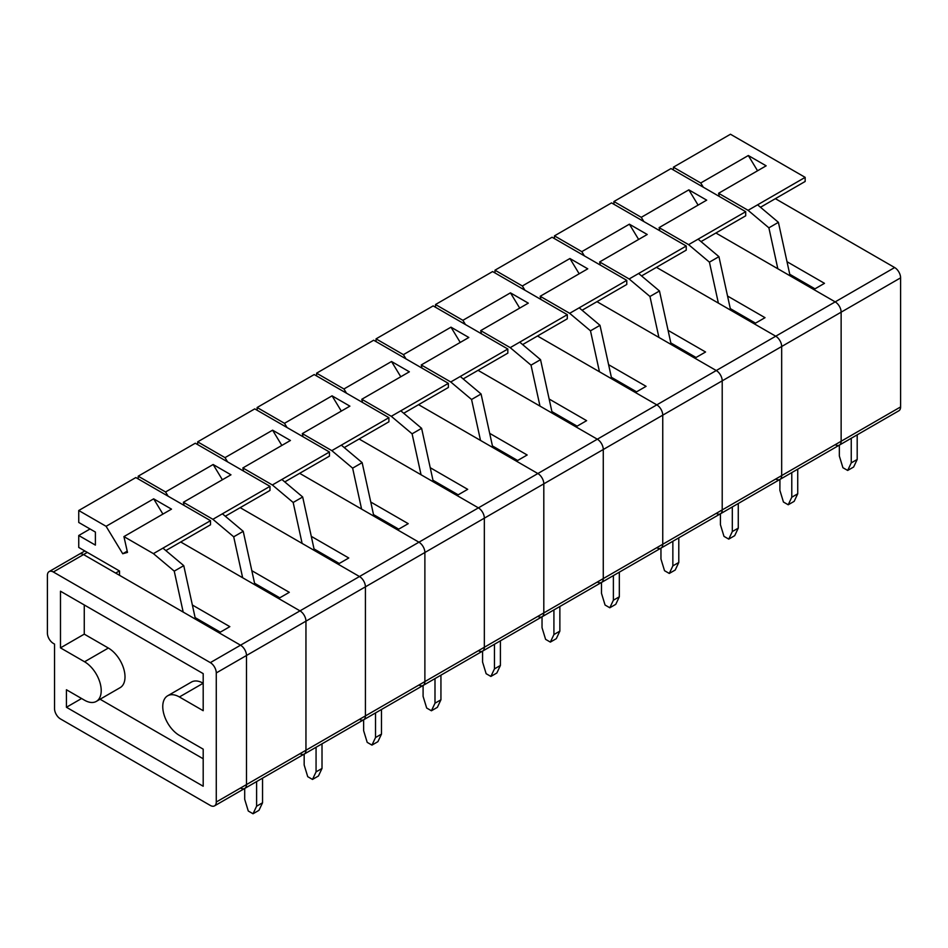 <?xml version="1.0" encoding="UTF-8"?>
<svg xmlns="http://www.w3.org/2000/svg" width="948" height="948" viewBox="0 0 948 948"><rect width="100%" height="100%" fill="white"/><g stroke="black" fill="none" stroke-linecap="round" stroke-linejoin="round"><path stroke-width="1.42" d="M53.349 643.408A8.413 4.858 60 0 1 47.4 633.11L47.4 575.436A8.413 4.858 60 0 1 49.142 571.585A8.413 4.858 60 0 1 53.349 572L210.338 662.628A8.413 4.858 60 0 1 216.274 672.938L216.274 802.02A8.413 4.858 60 0 1 214.532 805.871A8.413 4.858 60 0 1 210.338 805.456L60.482 718.94A8.413 4.858 60 0 1 54.534 708.642L54.534 644.095L53.349 643.408M60.482 647.875L60.482 591.22L203.192 673.625L203.192 710.704L179.409 696.97A23.546 13.592 -120 0 0 167.642 695.796A23.546 13.592 -120 0 0 164.028 714.674A23.546 13.592 -120 0 0 179.409 735.423L203.192 749.157L203.192 786.236L66.431 707.267L66.431 689.753L84.562 700.228A23.546 13.592 -120 0 0 96.341 701.39A23.546 13.592 -120 0 0 99.943 682.524A23.546 13.592 -120 0 0 84.562 661.775L60.482 647.875L84.265 634.141L84.265 604.954M84.834 550.978L79.348 554.142A8.413 4.858 60 0 1 83.554 554.556L240.543 645.197A8.413 4.858 60 0 1 246.492 655.495L246.492 784.577A8.413 4.858 60 0 1 244.75 788.428A8.413 4.858 60 0 1 240.543 788.013M96.341 701.39L120.123 687.667A23.546 13.592 -120 0 0 123.738 668.79A23.546 13.592 -120 0 0 108.356 648.041L84.265 634.141M203.192 758.767L100.085 699.233M179.409 696.97L203.192 683.235A23.546 13.592 -120 0 0 191.425 682.062L167.642 695.796M81.587 698.51L66.431 707.267M251.824 570.684L289.306 592.322L278.594 598.508L300.006 610.868A8.413 4.858 60 0 1 305.955 621.165L305.955 750.247A8.413 4.858 60 0 1 304.213 754.098A8.413 4.858 60 0 1 300.006 753.684M240.188 507.666L359.47 576.526A8.413 4.858 60 0 1 365.418 586.836L365.418 715.918A8.413 4.858 60 0 1 363.676 719.769A8.413 4.858 60 0 1 359.47 719.354M279.79 597.821L254.574 583.257M268.011 591.019L266.815 591.706M263.497 588.412L262.312 589.099M268.13 591.09L266.945 591.777M304.166 754.122L304.166 765.012L307.733 776.685L312.496 779.434L316.063 771.885L316.063 747.261M322.012 743.825L322.012 768.449L318.445 775.997L312.496 779.434M322.012 768.449L316.063 771.885M138.207 478.93L138.207 476.18L165.556 491.976L213.134 464.508L230.968 474.806L183.391 502.274L212.885 519.303L233.706 536.805L242.652 577.747M225.304 516.245L269.979 490.46L269.979 486.336L195.288 443.226L138.207 476.18M269.979 486.336L212.885 519.303M183.391 502.274L184.113 505.426M168.116 496.195L165.556 491.976M222.401 513.804L243.221 531.318L254.917 584.833M243.221 531.318L233.706 536.805M222.377 479.759L213.134 464.508M49.142 571.585L79.348 554.142A8.413 4.858 60 0 1 83.554 554.556L115.668 573.102L119.412 570.933M192.361 605.014L229.843 626.652L219.13 632.837L240.543 645.197A8.413 4.858 60 0 1 246.492 655.495L246.492 784.577A8.413 4.858 60 0 1 244.75 788.428L214.532 805.871M180.724 541.995L300.006 610.868A8.413 4.858 60 0 1 305.955 621.165L305.955 750.247A8.413 4.858 60 0 1 304.213 754.098L244.75 788.428M220.327 632.15L195.11 617.586M208.548 625.348L207.351 626.035M204.033 622.741L202.836 623.429M208.667 625.419L207.482 626.107M244.703 788.452L244.703 799.342L248.269 811.014L253.033 813.763L256.6 806.215L256.6 781.59M262.549 778.154L262.549 802.778L258.97 810.327L253.033 813.763M262.549 802.778L256.6 806.215M119.531 575.329L119.531 571.004L78.743 547.446L78.743 535.501L95.392 545.112L95.392 532.065L78.743 522.455L78.743 510.51L106.093 526.306L153.659 498.838L171.505 509.135L123.927 536.604L153.422 553.632L174.242 571.134L183.189 612.088M165.841 550.587L210.515 524.789L210.515 520.677L135.825 477.555L78.743 510.51M90.036 528.984L78.743 535.501M210.515 520.677L153.422 553.632M123.927 536.604L127.494 552.4L122.73 553.75L106.093 526.306M162.938 548.134L183.758 565.648L195.454 619.163M183.758 565.648L174.242 571.134M162.914 514.1L153.659 498.838M127.222 551.155L122.73 553.75M311.288 536.355L348.769 557.993L338.069 564.167L359.47 576.526A8.413 4.858 60 0 1 365.418 586.836L365.418 715.918A8.413 4.858 60 0 1 363.676 719.769L304.213 754.098M299.651 473.325L418.933 542.197A8.413 4.858 60 0 1 424.882 552.494L424.882 681.588A8.413 4.858 60 0 1 423.14 685.44A8.413 4.858 60 0 1 418.933 685.025M339.254 563.479L314.037 548.928M327.475 556.677L326.278 557.365M322.96 554.082L321.775 554.77M327.593 556.76L326.408 557.448M363.629 719.793L363.629 730.683L367.196 742.355L371.96 745.104L375.526 737.544L375.526 712.932M381.475 709.495L381.475 734.119L377.908 741.668L371.96 745.104M381.475 734.119L375.526 737.544M197.67 444.588L197.67 441.851L225.02 457.635L272.597 430.179L290.432 440.476L242.866 467.945L272.36 484.973L293.169 502.476L302.116 543.417M284.779 481.916L329.442 456.13L329.442 452.006L254.751 408.884L197.67 441.851M329.442 452.006L272.36 484.973M242.866 467.945L243.577 471.097M227.579 461.866L225.02 457.635M281.864 479.475L302.685 496.989L314.381 550.504M302.685 496.989L293.169 502.476M281.84 445.43L272.597 430.179M370.751 502.025L408.233 523.663L397.532 529.837L418.933 542.197A8.413 4.858 60 0 1 424.882 552.494L424.882 681.588A8.413 4.858 60 0 1 423.14 685.44L363.676 719.769M359.114 438.995L478.396 507.867A8.413 4.858 60 0 1 484.345 518.165L484.345 647.259A8.413 4.858 60 0 1 482.603 651.11A8.413 4.858 60 0 1 478.396 650.684M398.717 529.15L373.512 514.598M386.938 522.348L385.753 523.035M382.423 519.741L381.238 520.428M387.068 522.419L385.872 523.106M423.092 685.463L423.092 696.353L426.671 708.026L431.423 710.775L434.99 703.215L434.99 678.59M440.939 675.166L440.939 699.778L437.372 707.338L431.423 710.775M440.939 699.778L434.99 703.215M257.133 410.259L257.133 407.51L284.483 423.306L332.061 395.837L349.895 406.147L302.329 433.603L331.824 450.632L352.632 468.146L361.591 509.088M344.243 447.586L388.905 421.801L388.905 417.677L314.215 374.555L257.133 407.51M388.905 417.677L331.824 450.632M302.329 433.603L303.04 436.767M287.043 427.536L284.483 423.306M341.339 445.145L362.148 462.648L373.856 516.174M362.148 462.648L352.632 468.146M341.304 411.1L332.061 395.837M430.226 467.696L467.696 489.334L456.995 495.508L478.396 507.867A8.413 4.858 60 0 1 484.345 518.165L484.345 647.259A8.413 4.858 60 0 1 482.603 651.11L423.14 685.44M418.578 404.666L537.86 473.538A8.413 4.858 60 0 1 543.808 483.836L543.808 612.929A8.413 4.858 60 0 1 542.066 616.769A8.413 4.858 60 0 1 537.86 616.354M458.18 494.82L432.975 480.269M446.401 488.019L445.216 488.706M441.887 485.412L440.702 486.099M446.532 488.09L445.335 488.777M482.568 651.134L482.568 662.024L486.134 673.696L490.886 676.434L494.453 668.885L494.453 644.261M500.402 640.824L500.402 665.449L496.835 673.009L490.886 676.434M500.402 665.449L494.453 668.885M316.596 375.929L316.596 373.18L343.946 388.976L391.524 361.508L409.358 371.806L361.792 399.274L391.287 416.302L412.096 433.817L421.054 474.758M403.706 413.257L448.368 387.471L448.368 383.348L373.678 340.225L316.596 373.18M448.368 383.348L391.287 416.302M361.792 399.274L362.503 402.438M346.518 393.207L343.946 388.976M400.803 410.816L421.611 428.318L433.319 481.833M421.611 428.318L412.096 433.817M400.779 376.771L391.524 361.508M489.689 433.355L527.159 454.993L516.459 461.178L537.86 473.538A8.413 4.858 60 0 1 543.808 483.836L543.808 612.929A8.413 4.858 60 0 1 542.066 616.769L482.603 651.11M478.041 370.336L597.335 439.208A8.413 4.858 60 0 1 603.272 449.506L603.272 578.588A8.413 4.858 60 0 1 601.53 582.439A8.413 4.858 60 0 1 597.335 582.025M517.644 460.491L492.439 445.939M505.865 453.689L504.68 454.376M501.35 451.082L500.165 451.769M505.995 453.76L504.798 454.448M542.031 616.793L542.031 627.683L545.598 639.355L550.35 642.104L553.916 634.556L553.916 609.931M559.865 606.495L559.865 631.119L556.298 638.668L550.35 642.104M559.865 631.119L553.916 634.556M376.06 341.6L376.06 338.851L403.41 354.647L450.987 327.179L468.822 337.476L421.256 364.944L450.75 381.973L471.559 399.487L480.518 440.429M463.169 378.927L507.832 353.13L507.832 349.018L433.153 305.896L376.06 338.851M507.832 349.018L450.75 381.973M421.256 364.944L421.967 368.097M405.981 358.865L403.41 354.647M460.266 376.474L481.074 393.989L492.782 447.503M481.074 393.989L471.559 399.487M460.242 342.441L450.987 327.179M549.153 399.025L586.622 420.663L575.922 426.849L597.335 439.208A8.413 4.858 60 0 1 603.272 449.506L603.272 578.588A8.413 4.858 60 0 1 601.53 582.439L542.066 616.769M537.504 336.007L656.798 404.867A8.413 4.858 60 0 1 662.747 415.177L662.747 544.259A8.413 4.858 60 0 1 661.005 548.11A8.413 4.858 60 0 1 656.798 547.695M577.107 426.162L551.902 411.598M565.328 419.36L564.143 420.047M560.813 416.753L559.628 417.44M565.458 419.431L564.273 420.118M601.494 582.463L601.494 593.353L605.061 605.025L609.813 607.775L613.38 600.226L613.38 575.602M619.328 572.165L619.328 596.79L615.762 604.338L609.813 607.775M619.328 596.79L613.38 600.226M435.523 307.271L435.523 304.521L462.885 320.317L510.451 292.849L528.297 303.147L480.719 330.615L510.214 347.643L531.022 365.146L539.981 406.088M522.632 344.586L567.295 318.801L567.295 314.677L492.616 271.566L435.523 304.521M567.295 314.677L510.214 347.643M480.719 330.615L481.43 333.767M465.444 324.536L462.885 320.317M519.729 342.145L540.538 359.659L552.246 413.174M540.538 359.659L531.022 365.146M519.705 308.1L510.451 292.849M608.616 364.696L646.086 386.334L635.385 392.508L656.798 404.867A8.413 4.858 60 0 1 662.747 415.177L662.747 544.259A8.413 4.858 60 0 1 661.005 548.11L601.53 582.439M596.967 301.665L716.261 370.538A8.413 4.858 60 0 1 722.21 380.835L722.21 509.929A8.413 4.858 60 0 1 720.468 513.78A8.413 4.858 60 0 1 716.261 513.366M636.582 391.832L611.365 377.268M624.791 385.03L623.606 385.706M620.288 382.423L619.091 383.111M624.922 385.101L623.737 385.789M660.957 548.134L660.957 559.024L664.524 570.696L669.288 573.445L672.855 565.885L672.855 541.272M678.792 537.836L678.792 562.46L675.225 570.009L669.288 573.445M678.792 562.46L672.855 565.885M494.986 272.929L494.986 270.192L522.348 285.976L569.914 258.52L587.76 268.817L540.182 296.286L569.677 313.314L590.486 330.816L599.444 371.758M582.096 310.257L626.77 284.471L626.77 280.347L552.08 237.225L494.986 270.192M626.77 280.347L569.677 313.314M540.182 296.286L540.893 299.438M524.908 290.207L522.348 285.976M579.192 307.816L600.001 325.33L611.709 378.844M600.001 325.33L590.486 330.816M579.169 273.771L569.914 258.52M668.079 330.366L705.561 352.004L694.848 358.178L716.261 370.538A8.413 4.858 60 0 1 722.21 380.835L722.21 509.929A8.413 4.858 60 0 1 720.468 513.78L661.005 548.11M656.443 267.336L775.725 336.208A8.413 4.858 60 0 1 781.673 346.506L781.673 475.6A8.413 4.858 60 0 1 779.931 479.451A8.413 4.858 60 0 1 775.725 479.036M696.045 357.491L670.829 342.939M684.266 350.689L683.07 351.376M679.752 348.082L678.555 348.769M684.385 350.76L683.2 351.447M720.421 513.804L720.421 524.694L723.988 536.367L728.751 539.116L732.318 531.555L732.318 506.931M738.267 503.507L738.267 528.131L734.688 535.679L728.751 539.116M738.267 528.131L732.318 531.555M554.462 238.6L554.462 235.862L581.811 251.647L629.377 224.178L647.223 234.488L599.646 261.944L629.14 278.973L649.961 296.487L658.907 337.429M641.559 275.927L686.234 250.142L686.234 246.018L611.543 202.896L554.462 235.862M686.234 246.018L629.14 278.973M599.646 261.944L600.368 265.108M584.371 255.877L581.811 251.647M638.656 273.486L659.476 290.989L671.172 344.515M659.476 290.989L649.961 296.487M638.632 239.441L629.377 224.178M727.543 296.037L765.024 317.675L754.312 323.849L775.725 336.208A8.413 4.858 60 0 1 781.673 346.506L781.673 475.6A8.413 4.858 60 0 1 779.931 479.451L779.884 490.365L783.451 502.037L788.215 504.774L791.781 497.226L791.781 472.602M715.906 233.007L835.188 301.879A8.413 4.858 60 0 1 841.137 312.176L841.137 441.27A8.413 4.858 60 0 1 839.395 445.11A8.413 4.858 60 0 1 835.188 444.695M755.509 323.161L730.292 308.61M743.73 316.359L742.533 317.047M739.215 313.752L738.018 314.44M743.848 316.431L742.663 317.118M797.73 469.177L797.73 493.79L794.163 501.35L788.215 504.774M797.73 493.79L791.781 497.226M613.925 204.27L613.925 201.521L641.275 217.317L688.841 189.849L706.687 200.147L659.109 227.615L688.604 244.643L709.424 262.158L718.371 303.099M701.022 241.598L745.697 215.812L745.697 211.688L671.006 168.566L613.925 201.521M745.697 211.688L688.604 244.643M659.109 227.615L659.832 230.779M643.834 221.548L641.275 217.317M698.119 239.157L718.94 256.659L730.635 310.174M718.94 256.659L709.424 262.158M698.095 205.112L688.841 189.849M787.006 261.707L824.487 283.334L813.787 289.519L835.188 301.879A8.413 4.858 60 0 1 841.137 312.176L841.137 441.27A8.413 4.858 60 0 1 839.395 445.11L720.468 513.78M775.369 198.677L894.651 267.549A8.413 4.858 60 0 1 900.6 277.847L900.6 406.929A8.413 4.858 60 0 1 898.858 410.78L839.395 445.11M814.972 288.832L789.755 274.28M803.193 282.03L801.996 282.717M798.678 279.423L797.493 280.11M803.312 282.101L802.126 282.788M839.347 445.145L839.347 456.024L842.914 467.708L847.678 470.445L851.245 462.897L851.245 438.272M857.193 434.836L857.193 459.46L853.627 467.02L847.678 470.445M857.193 459.46L851.245 462.897M673.388 169.941L673.388 167.192L700.738 182.988L748.316 155.519L766.15 165.817L718.584 193.285L748.079 210.314L768.887 227.828L777.834 268.77M760.486 207.268L805.16 181.471L805.16 177.359L730.47 134.237L673.388 167.192M805.16 177.359L748.079 210.314M718.584 193.285L719.295 196.449M703.298 187.206L700.738 182.988M757.582 204.815L778.403 222.33L790.099 275.844M778.403 222.33L768.887 227.828M757.559 170.782L748.316 155.519M216.274 802.02L900.6 406.929M216.274 672.938L900.6 277.847M210.338 662.628L894.651 267.549M53.349 572L87.299 552.4M108.356 648.041L84.562 661.775"/></g></svg>
